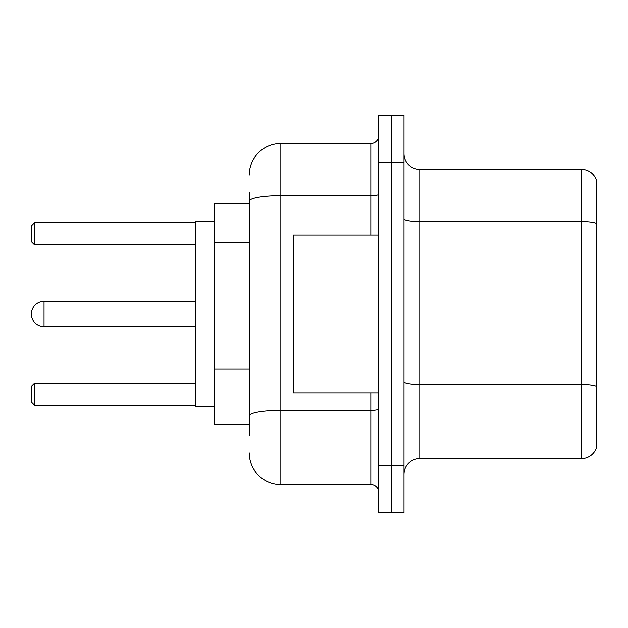 <?xml version="1.0" encoding="UTF-8"?>
<svg xmlns="http://www.w3.org/2000/svg" width="628" height="628" viewBox="0 0 628 628"><rect width="100%" height="100%" fill="white"/><g stroke="black" fill="none" stroke-linecap="round" stroke-linejoin="round"><path stroke-width="0.94" d="M249.269 231.575L249.269 192.435L249.269 203.488L214.541 203.488L214.541 424.512L249.269 424.512M249.269 435.565L249.269 192.435M378.731 465.56L378.731 512.927L391.362 512.927L391.362 465.56L391.362 512.927L403.992 512.927L403.992 465.56L391.362 465.56L391.362 162.44L391.362 465.56L378.731 465.56L378.731 162.44L391.362 162.44L391.362 115.073L391.362 162.44L403.992 162.44L403.992 465.56M403.992 162.44L403.992 115.073L378.731 115.073L378.731 162.44M249.269 175.071A31.573 31.573 0 0 1 280.849 143.49L280.849 484.51L370.834 484.51L370.834 392.94M280.849 143.49L370.834 143.49A7.897 7.897 0 0 0 378.731 135.601M249.269 421.357L249.269 379.979M378.731 492.399A7.897 7.897 0 0 0 370.834 484.51M280.849 484.51A31.573 31.573 0 0 1 249.269 452.929M403.992 474.407A15.786 15.786 0 0 1 419.779 458.613L581.442 458.613L581.442 169.387L419.779 169.387A15.786 15.786 0 0 1 403.992 153.593A15.786 15.786 0 0 0 419.779 169.387L419.779 458.613M596.6 180.754A15.786 15.786 0 0 0 581.442 169.387A15.786 15.786 0 0 1 596.6 180.754L596.6 447.246A15.786 15.786 0 0 1 581.442 458.613M44.031 301.369A12.631 12.631 0 0 0 31.4 314A12.631 12.631 0 0 1 44.031 301.369A12.631 12.631 0 0 0 31.4 314A12.631 12.631 0 0 0 44.031 326.631L44.031 301.369L195.591 301.369M378.731 235.06L293.472 235.06L293.472 392.94L378.731 392.94M214.541 221.645L195.591 221.645L195.591 406.355L214.541 406.355M34.556 405.256L31.4 402.093L31.4 386.306L34.556 383.151L34.556 405.256L195.591 405.256M34.556 383.151L195.591 383.151M34.556 244.849L31.4 241.694L31.4 225.907L34.556 222.744L34.556 244.849L195.591 244.849M34.556 222.744L195.591 222.744M249.269 242.628L214.541 242.628M249.269 368.926L214.541 368.926M378.731 409.016A7.897 1.374 0 0 1 370.834 410.39L280.849 410.39A31.573 5.479 180 0 0 249.269 415.877M249.269 201.164A31.573 5.479 180 0 1 280.849 195.677L370.834 195.677L370.834 143.49M370.834 235.06L370.834 195.677A7.897 1.374 0 0 0 378.731 194.303M596.6 223.544A15.786 2.74 180 0 0 581.442 221.566L419.779 221.566A15.786 2.74 0 0 1 403.992 218.827M596.6 386.471A15.786 2.74 180 0 0 581.442 384.501L419.779 384.501A15.786 2.74 -0 0 1 403.992 381.753M195.591 326.631L44.031 326.631"/></g></svg>

